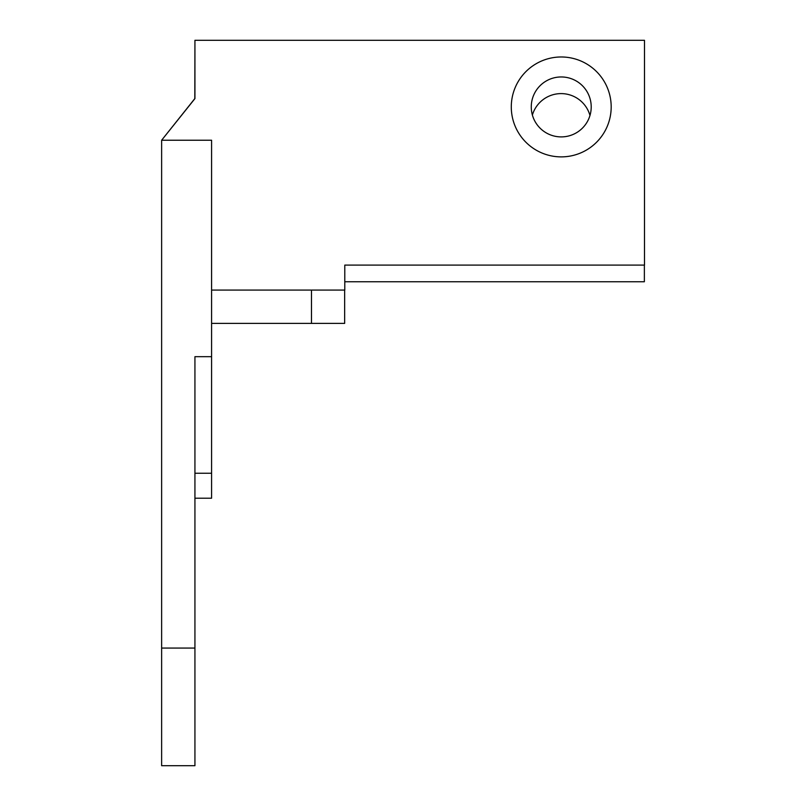 <?xml version="1.0" encoding="UTF-8"?>
<svg xmlns="http://www.w3.org/2000/svg" width="806" height="806" viewBox="0 0 806 806"><rect width="100%" height="100%" fill="white"/><g stroke="black" fill="none" stroke-linecap="round" stroke-linejoin="round"><path stroke-width="1.21" d="M194.931 40.33L194.81 98.604L161.633 140.234L194.931 98.604L194.931 40.3L644.498 40.3L644.498 265.103L344.787 265.103L344.787 290.079L211.585 290.079L211.585 140.234L161.633 140.234L211.585 140.234L211.585 356.685L194.931 356.685L194.931 765.7L161.633 765.7L161.633 648.064L194.931 648.064M211.585 323.387L311.489 323.387L311.489 290.079L311.489 323.387L344.656 323.387L344.656 290.079M344.787 281.757L644.367 281.757L644.367 265.103M589.972 115.48A29.973 29.973 0 0 0 532.383 115.036M511.286 106.926A49.952 49.952 0 0 0 586.214 150.188A49.952 49.952 0 0 0 586.214 63.674A49.952 49.952 0 0 0 511.286 106.926M591.211 106.926A29.973 29.973 0 0 1 546.256 132.889A29.973 29.973 0 0 1 546.256 80.973A29.973 29.973 0 0 1 591.211 106.926M194.931 473.233L211.585 473.233L211.585 356.685M194.931 498.209L211.585 498.209L211.585 473.233M161.633 140.234L161.633 648.064"/></g></svg>
